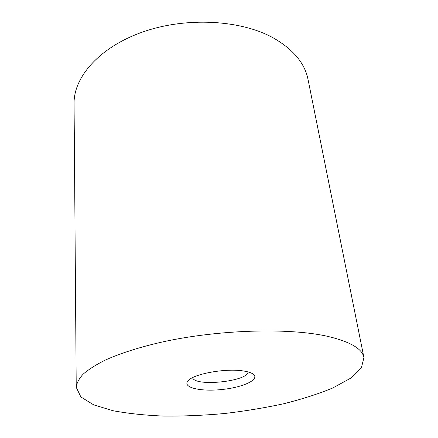 <?xml version="1.0" encoding="UTF-8"?>
<svg xmlns="http://www.w3.org/2000/svg" width="438" height="438" viewBox="0 0 438 438"><rect width="100%" height="100%" fill="white"/><g stroke="black" fill="none" stroke-linecap="round" stroke-linejoin="round"><path stroke-width="0.66" d="M192.611 377.644C194.653 387.011 247.946 381.503 248.028 371.917M243.681 371.019C226.161 367.931 193.153 373.899 188.022 380.868C182.022 387.531 200.566 391.818 221.842 389.513C243.145 387.416 260.418 379.434 253.18 374.134C251.297 372.76 248.127 371.72 243.681 371.019M326.671 336.138C288.314 327.662 218.896 329.628 163.336 341.755C140.067 346.989 120.165 353.346 105.005 360.211C95.785 364.838 88.52 369.475 83.198 374.112C78.999 378.695 76.677 383.091 76.228 387.301L80.888 396.981L93.661 404.849L112.889 410.685C128.301 413.571 145.465 415.372 164.392 416.1C183.894 416.237 203.873 415.383 224.327 413.538C244.722 411.162 264.453 407.909 283.523 403.787C301.897 399.21 318.327 393.932 332.825 387.959L350.449 378.312L361.345 367.997L363.929 357.567C362.319 348.643 349.902 341.498 326.671 336.138M363.929 357.567L308.034 79.47C304.853 63.296 293.323 49.472 273.449 37.997C240.747 19.737 185.997 16.671 142.591 32.04C99.097 47.359 73.546 77.356 74.071 103.647L76.228 387.301"/></g></svg>
